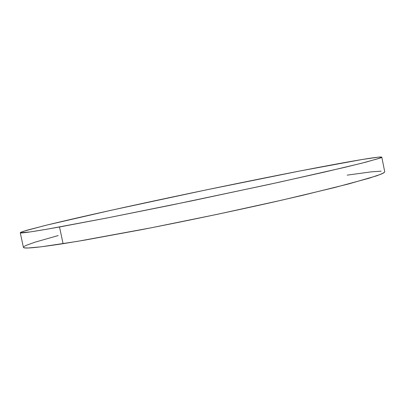 <?xml version="1.0" encoding="UTF-8"?>
<svg xmlns="http://www.w3.org/2000/svg" width="405" height="405" viewBox="0 0 405 405"><rect width="100%" height="100%" fill="white"/><g stroke="black" fill="none" stroke-linecap="round" stroke-linejoin="round"><path stroke-width="0.61" d="M20.25 232.723L23.409 247.323C23.318 248.969 36.546 247.759 63.089 243.689L85.045 240.064L141.173 229.751C183.435 221.56 231.022 211.597 272.707 202.227L302.003 195.478L348.71 183.921L376.331 175.922C381.505 174.059 384.31 172.697 384.745 171.836L381.793 157.191L379.758 158.228L361.721 163.22L324.081 172.171L269.036 184.437L169.766 205.401L107.598 217.865L59.5 226.982L63.089 243.689L59.5 226.982C33.083 231.716 20.002 233.629 20.25 232.718L23.1 231.402L44.185 225.727C64.572 220.72 93.307 214.169 125.312 207.152C181.815 194.795 247.05 181.268 300.429 170.875C344.949 162.218 381.12 155.849 381.793 157.191M300.429 170.875L206.51 189.834L111.451 210.2L46.681 225.109L26.953 230.227L20.822 232.262L20.285 232.774L30.314 231.908L47.587 229.098L107.457 217.895L191.727 200.87L278.62 182.341L344.832 167.336L365.725 162.202L380.827 157.818L381.793 157.211L378.326 157.155L361.69 159.58L300.429 170.875M23.46 247.43L24.857 247.911L28.244 247.981L41.315 246.792L77.178 241.4L151.465 227.752L217.956 214.184L282.265 200.055L334.611 187.555L368.97 178.261L380.989 174.206L383.854 172.834L384.745 171.836M381.145 171.153L371.274 171.852L347.156 175.142M58.229 235.553L35.149 242.139L26.117 245.395L23.92 246.584"/></g></svg>

